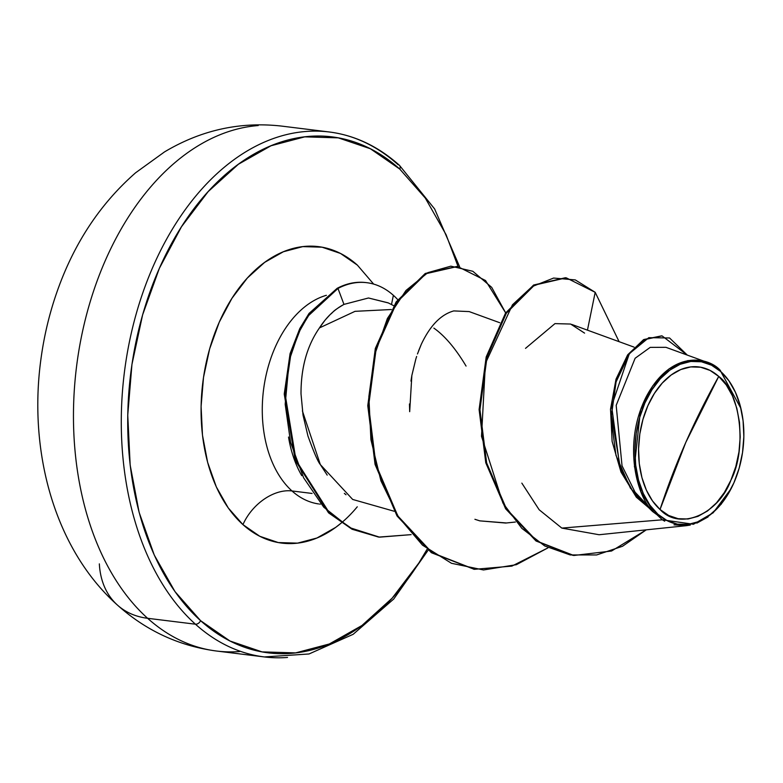 <?xml version="1.0" encoding="UTF-8"?>
<svg xmlns="http://www.w3.org/2000/svg" width="783" height="783" viewBox="0 0 783 783"><rect width="100%" height="100%" fill="white"/><g stroke="black" fill="none" stroke-linecap="round" stroke-linejoin="round"><path stroke-width="1.17" d="M117.362 605.014A105.793 72.496 -48.1 0 0 147.615 618.296A264.478 173.797 -83 0 1 83.145 328.684A264.478 173.797 -83 0 1 258.204 125.554A264.478 173.797 97 0 0 83.145 328.684A264.478 173.797 97 0 0 147.615 618.296L195.437 624.198A264.478 173.797 -83 0 1 130.967 334.595A264.478 173.797 -83 0 1 306.026 131.466A264.478 173.797 97 0 0 130.967 334.595A264.478 173.797 97 0 0 195.437 624.198A4.551 3.122 -48.1 0 0 200.585 620.665L229.977 641.003L262.06 651.887L295.612 652.895L329.34 643.978L361.942 625.5L392.175 598.153L418.866 562.987L426.98 549.441A259.927 170.802 -83 0 1 200.585 620.665A4.551 3.122 131.9 0 1 195.437 624.198A264.478 173.797 97 0 0 287.508 657.446A264.478 173.797 -83 0 1 195.437 624.198L147.615 618.296A264.478 173.797 97 0 0 239.686 651.534A264.478 173.797 -83 0 1 147.615 618.296A105.793 72.496 131.9 0 1 117.362 605.014A105.793 72.496 131.9 0 1 99.343 563.877M660.04 509.498L685.751 442.512L718.735 376.417C741.1 392.498 746.933 449.931 730.891 480.233C718.677 513.981 679.869 531.314 660.04 509.498A76.597 50.337 -83 0 1 647.884 405.682A76.597 50.337 -83 0 1 718.735 376.417A607.001 415.949 -48.1 0 0 685.751 442.512A607.001 415.949 -48.1 0 0 660.04 509.498L668.702 515.498L678.156 518.698L688.042 518.992L697.986 516.369L707.587 510.927L716.504 502.862L724.363 492.497L730.891 480.233L735.814 466.541L738.966 451.938L740.199 436.983L739.485 422.262L736.842 408.344L732.379 395.748L726.272 384.962L718.735 376.417L710.073 370.418L700.619 367.217L690.733 366.914L680.789 369.547L671.178 374.988L662.271 383.053L654.402 393.409L647.884 405.682L642.951 419.375L639.809 433.978L638.566 448.933L639.28 463.653L641.923 477.571L646.386 490.168L652.503 500.944L660.04 509.498M706.775 362.196L665.942 347.319L650.203 347.378L635.121 358.262L616.182 405.369L622.035 465.787L635.042 492.145L653.56 511.818L641.12 492.076L634.396 466.414L640.533 409.969L652.65 385.99L669.103 368.832L687.895 360.571L706.775 362.196L720.429 370.545L720.84 371.631A82.107 53.949 -83 0 1 742.95 419.668A82.107 53.949 -83 0 1 731.743 487.437A82.107 53.949 -83 0 1 657.926 514.274L657.094 514.852L662.369 519.804L693.454 524.267L713.156 512.816L731.136 488.641M393.702 305.683L388.153 302.845L368.49 297.99L343.962 304.391L337.982 288.447L308.179 315.95L298.695 332.648L289.27 360.209L285.188 404.243L290.581 442.385L303.618 477.796L323.722 507.159L349.639 527.634L379.52 537.158L411.134 534.642L378.894 537.079L352.693 529.21L329.349 512.865L296.033 460.287L285.09 394.035L290.943 353.671L300.643 328.664L309.882 313.543L337.982 288.447A102.035 67.044 -83 0 1 367.756 282.82A102.035 67.044 -83 0 1 393.379 295.318L391.49 304.548L393.379 295.318A102.035 67.044 97 0 0 337.982 288.447L343.962 304.391L368.49 297.99L388.368 302.952M306.026 131.466A264.478 173.797 -83 0 1 398.097 164.704A4.551 3.122 131.9 0 1 399.428 165.301A4.551 3.122 131.9 0 1 399.761 169.079L425.316 198.099L446.075 234.675L458.084 266.543M312.084 493.447L291.99 490.961A105.999 69.658 97 0 1 264.693 382.202A105.999 69.658 97 0 1 326.394 295.299A105.999 69.658 97 0 0 264.693 382.202A105.999 69.658 97 0 0 291.99 490.961A43.359 29.715 -48.1 0 0 242.945 524.62A149.357 98.149 -83 0 1 219.25 322.185A149.357 98.149 -83 0 1 357.391 265.134L340.507 253.447L322.067 247.193L302.786 246.616L283.407 251.734L264.674 262.354L247.301 278.073L231.964 298.274L219.25 322.185L209.638 348.895L203.511 377.367L201.094 406.524L202.484 435.221L207.632 462.371L216.333 486.928L228.254 507.942L242.945 524.62A43.359 29.715 131.9 0 1 291.99 490.961A105.999 69.658 97 0 0 318.564 503.939A105.999 69.658 97 0 1 291.99 490.961L308.737 493.026M433.86 328.106C444.871 335.897 455.608 348.552 466.061 366.072M391.353 309.52L355.032 311.331L319.454 327.911L325.131 320.061L330.309 314.433C334.233 311.419 331.375 311.898 343.962 304.391C334.468 309.432 326.296 317.272 319.454 327.911C307.102 345.685 300.956 367.667 301.015 393.849L303.031 415.137L307.944 436.004C313.836 452.28 317.967 461.804 320.335 464.583L352.673 499.446L394.182 511.25M521.84 483.131L539.154 509.753L561.832 528.094L662.369 519.804L656.849 514.588L657.926 514.274A82.107 53.949 -83 0 1 644.898 403A82.107 53.949 -83 0 1 720.84 371.631L740.904 408.413M499.75 322.723L469.164 311.585L453.768 310.92C440.917 314.492 430.092 325.63 421.283 344.334L418.641 350.725M415.851 358.957L416.644 356.451M410.958 381.106L411.848 375.497L409.685 411.682L409.46 403.969M474.909 519.295L479.783 520.861L505.73 523.044L515.371 522.046M664.698 521.184L662.369 519.804L561.832 528.094L599.112 534.74L686.407 525.667L673.997 524.825M730.725 489.424L721.016 504.448M708.057 516.946L696.831 523.122M690.322 525.06L686.407 525.667M565.424 277.73L533.624 285.022L505.544 313.053L486.194 356.921L479.108 409.538L485.783 462.792L505.612 508.774L536.032 541.004L572.98 555.372L536.032 541.004L505.612 508.774L485.783 462.802L479.108 409.568L486.194 356.95L505.524 313.083L533.595 285.041L566.236 277.828L534.437 285.149L506.366 313.19L487.036 357.058L479.95 409.666L486.635 462.91L506.464 508.881L536.884 541.112L573.812 555.48L611.543 551.026L646.249 529.846L622.514 546.27L596.666 554.941L570.2 554.941L544.723 545.957L521.821 528.329L502.911 503.038L481.506 436.288L485.421 363.361L512.474 304.793L532.068 286.627L553.61 278.053L575.28 279.913L595.188 292.313L566.236 277.828M661.655 335.848L643.832 339.519L627.819 354.66L616.104 378.972L610.525 409.176L612.12 441.455L620.968 471.934L636.305 497.156L656.849 514.588L636.364 497.225L621.046 472.11L610.505 409.558L615.967 379.383L627.565 355.022L643.469 339.724L662.075 335.897L644.81 339.548L629.219 353.985L611.621 406.054L619.891 467.304L633.711 492.879L652.503 511.446L656.604 514.48L652.503 511.446L630.403 488.112L615.967 455.315L611.083 417.916L616.084 381.908L629.63 353.427L648.813 337.669L669.563 337.982L687.308 355.1L662.075 335.897M639.897 498.634L653.56 511.818C638.801 500.601 621.252 446.711 645.946 397.294C671.139 349.189 708.635 356.754 720.429 370.545M595.188 292.313L587.446 330.152L595.188 292.313L619.108 341.682L595.188 292.313M584.588 333.127L570.611 324.045L554.971 323.614L525.51 348.366M521.86 483.16L539.164 509.762L561.832 528.094M301.758 475.663A105.999 69.658 -83 0 1 288.516 437.041A105.999 69.658 97 0 0 301.758 475.663M357.273 506.797A149.357 98.149 -83 0 1 242.945 524.62L259.839 536.306L278.268 542.56L297.55 543.138L316.929 538.009L335.662 527.39L341.29 522.995M399.761 169.079A259.927 170.802 -83 0 0 159.341 268.373A259.927 170.802 -83 0 0 200.585 620.665L175.02 591.654L154.271 555.069L139.12 512.336L130.164 465.092L127.746 415.137L131.945 364.418L142.614 314.854L159.341 268.373L181.47 226.757L208.17 191.6L238.394 164.254L271.006 145.765L304.734 136.859L338.285 137.857L370.369 148.741L399.761 169.079A4.551 3.122 -48.1 0 0 399.428 165.301M373.657 284.102L357.391 265.134M457.546 266.474L485.529 280.52L505.661 312.867L491.704 287.361L472.844 271.29L450.861 266.161L427.851 272.65L405.976 290.483L387.389 318.495L374.558 355.051L368.862 396.609L370.917 439.654L380.93 480.84L398.459 516.937L422.497 545.154L451.478 563.29L483.502 569.965L516.379 564.68L547.875 547.914L511.886 566.109L474.508 569.31L432.089 552.681L397.833 515.958L375.899 464.495L368.627 405.858L376.163 348.67L396.893 302.218L425.962 273.707L457.546 266.474L425.11 273.6L396.041 302.111L375.311 348.562L367.785 405.751L375.057 464.388L396.981 515.85L431.247 552.573L474.087 569.261L431.502 552.759L397.089 516.017L375.067 464.436L367.785 405.623L375.39 348.298L396.247 301.807L425.453 273.404L457.125 266.426M378.473 537.03L352.184 529.279L328.752 512.992L295.279 460.433L284.239 394.064L290.072 353.652L299.762 328.615L309.011 313.474L337.13 288.34L309.031 313.445L299.791 328.557L290.101 353.564L284.249 393.927L295.191 460.189L328.498 512.757L351.841 529.102L378.473 537.03M337.982 288.447L337.13 288.34A102.035 67.044 -83 0 1 366.366 282.643A102.035 67.044 97 0 0 337.13 288.34L337.982 288.447M506.474 522.966L479.783 520.861M411.848 375.497L415.842 358.986M417.466 353.975L421.283 344.334M346.017 494.748L344.334 493.388M327.206 475.115L320.335 464.583L302.385 410.889M301.015 393.849C300.917 367.746 307.063 345.773 319.454 327.911M393.379 295.318A102.035 67.044 -83 0 1 397.754 299.664A102.035 67.044 97 0 0 393.379 295.318M657.926 514.274L649.851 505.113L643.303 493.554L638.517 480.057L635.688 465.131L634.925 449.354L636.246 433.332L639.613 417.682L644.898 403L651.887 389.856L660.323 378.747L669.876 370.114L680.173 364.271L690.821 361.452L701.421 361.775L711.561 365.211L720.84 371.631L728.914 380.802L735.472 392.352L740.258 405.858L743.087 420.774L743.85 436.552L742.519 452.574L739.152 468.234L733.867 482.915L726.878 496.06L718.451 507.169L708.899 515.801L698.602 521.644L687.944 524.453L677.344 524.14L667.214 520.705L657.926 514.274M428.086 550.283L393.751 599.005L353.153 634.308L309.021 653.971L264.341 656.937L216.519 651.025C179.033 645.995 146.01 630.687 117.46 605.102C54.967 549.431 28.159 452.633 40.892 359.446C44.063 335.711 49.593 312.711 57.492 290.473C74.395 242.808 100.439 203.58 135.635 172.759L164.557 151.882C201.133 130.076 240.068 121.463 281.371 126.063L329.193 131.975C354.728 135.214 378.13 146.313 399.389 165.272L434.624 208.934L459.641 266.788M740.855 408.207L741.002 408.804M320.316 504.164L319.611 504.076M634.054 347.123L571.678 324.407M474.508 569.31L473.656 569.202M378.894 537.079L378.042 536.981M365.945 282.585L366.796 282.692"/></g></svg>
